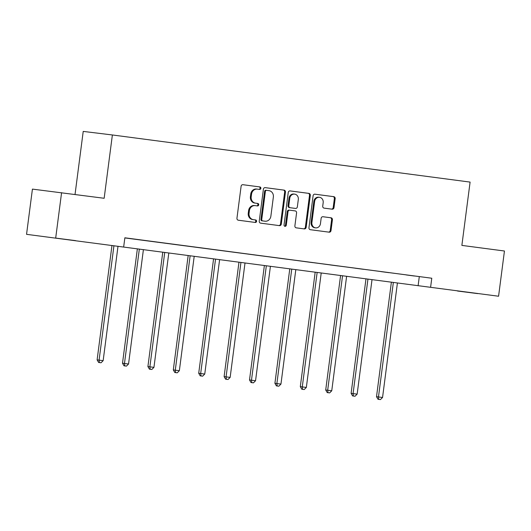 <?xml version="1.0" encoding="UTF-8"?>
<svg xmlns="http://www.w3.org/2000/svg" width="531" height="531" viewBox="0 0 531 531"><rect width="100%" height="100%" fill="white"/><g stroke="black" fill="none" stroke-linecap="round" stroke-linejoin="round"><path stroke-width="0.8" d="M260.874 188.326A1.254 1.128 96.9 0 0 259.918 186.939L242.932 184.702A1.792 1.613 96.9 0 0 242.919 184.695A1.792 1.613 96.9 0 0 241.107 186.262L236.952 218.221A1.792 1.613 96.9 0 0 238.319 220.212L255.305 222.449A1.254 1.128 96.9 0 0 255.623 219.96L253.426 219.675A5.728 5.157 96.9 0 1 249.052 213.316L249.397 210.654A5.728 5.157 96.9 0 1 255.205 205.643A5.728 5.157 96.9 0 1 255.252 205.643L257.449 205.935A1.254 1.128 96.9 0 0 257.767 203.446L255.57 203.161A5.728 5.157 96.9 0 1 251.196 196.802L251.541 194.14A5.728 5.157 96.9 0 1 257.349 189.129A5.728 5.157 96.9 0 1 257.396 189.136L259.593 189.421A1.254 1.128 96.9 0 0 260.874 188.326M258.929 189.335A1.254 1.128 96.9 0 0 259.128 186.839L242.786 184.688M254.641 222.363A1.254 1.128 96.9 0 0 254.84 219.867L253.426 219.675M256.785 205.849A1.254 1.128 96.9 0 0 256.984 203.353L255.57 203.161M457.496 291.028L477.754 293.61L457.496 291.028M55.337 238.041L75.588 240.623L55.337 238.041M332.167 209.187A1.792 1.613 96.9 0 0 333.992 207.621L335.161 198.654A1.792 1.613 96.9 0 0 333.793 196.669L314.929 194.187A1.792 1.613 96.9 0 0 313.104 195.753L308.956 227.713A1.792 1.613 96.9 0 0 310.323 229.697L329.18 232.18A1.792 1.613 96.9 0 0 331.005 230.613L332.413 219.788A1.792 1.613 96.9 0 0 331.045 217.796L322.974 216.734A1.792 1.613 96.9 0 0 321.149 218.301L320.452 223.67A4.792 4.314 96.9 0 1 315.593 227.865A4.792 4.314 96.9 0 1 311.896 222.542L314.631 201.508A4.792 4.314 96.9 0 1 319.489 197.313A4.792 4.314 96.9 0 1 323.18 202.63L322.729 206.141A1.792 1.613 96.9 0 0 324.096 208.125L332.167 209.187M26.55 234.33L32.424 189.109L104.156 198.275L112.38 134.967L470.094 182.093L461.87 245.402L504.45 251.01L498.576 296.232L26.55 234.33L498.576 296.232M61.583 192.667L55.709 237.888M124.845 237.921L431.776 278.231L124.858 237.795L123.683 246.842M431.776 278.231L430.601 287.278M285.452 192.109A1.792 1.613 96.9 0 0 284.085 190.125L265.228 187.635A1.792 1.613 96.9 0 0 263.403 189.202L259.247 221.161A1.792 1.613 96.9 0 0 260.615 223.146L279.472 225.635A1.792 1.613 96.9 0 0 281.304 224.069L285.452 192.109L284.669 192.01A1.792 1.613 96.9 0 0 283.302 190.025L265.082 187.622M290.079 190.908L308.936 193.397A1.792 1.613 96.9 0 1 310.303 195.381L306.155 227.341A1.792 1.613 96.9 0 1 304.343 228.907A1.792 1.613 96.9 0 0 304.343 228.907L296.258 227.845A1.792 1.613 96.9 0 1 294.891 225.854L296.57 212.898A1.792 1.613 96.9 0 0 295.203 210.907L289.853 210.203A1.792 1.613 96.9 0 0 288.021 211.769L286.269 225.263A1.254 1.128 96.9 0 1 284.032 224.971L288.253 192.474A1.792 1.613 96.9 0 1 290.065 190.908L290.079 190.908A1.792 1.613 96.9 0 0 290.065 190.908M112.38 134.967L83.221 131.409L75.037 194.439M419.284 276.711L418.109 285.758M414.406 276.02L406.261 274.945L414.406 276.001M389.004 272.675L380.86 271.6L389.004 272.655M363.602 269.33L355.465 268.255L363.609 269.31M338.201 265.978L330.063 264.909L338.207 265.965M312.805 262.633L304.661 261.564L312.805 262.613M287.404 259.287L279.266 258.219L287.404 259.267M262.002 255.942L253.864 254.867L262.009 255.922M236.607 252.597L228.463 251.521L236.607 252.577M211.205 249.251L203.061 248.176L211.205 249.231M185.804 245.906L177.666 244.831L185.81 245.886M160.402 242.554L152.264 241.486L160.408 242.541M135.007 239.209L126.863 238.14L135.007 239.189M257.303 189.122L256.606 189.036A5.728 5.157 96.9 0 0 256.559 189.029A5.728 5.157 96.9 0 0 250.751 194.047L251.541 194.14M254.787 203.061A5.728 5.157 96.9 0 1 250.406 196.709L250.751 194.047M255.159 205.636L254.462 205.55A5.728 5.157 96.9 0 0 254.415 205.543A5.728 5.157 96.9 0 0 248.608 210.555L249.397 210.654M252.643 219.575A5.728 5.157 96.9 0 1 248.262 213.223L248.608 210.555M278.835 225.549A1.792 1.613 96.9 0 0 280.514 223.969L284.669 192.01M266.662 190.357A1.254 1.128 96.9 0 0 266.655 190.35A1.254 1.128 96.9 0 0 265.381 191.452L261.743 219.502A1.254 1.128 96.9 0 0 262.699 220.896L265.015 221.201A5.728 5.157 96.9 0 0 265.062 221.201A5.728 5.157 96.9 0 0 270.87 216.19L273.359 197.014A5.728 5.157 96.9 0 0 268.978 190.662L265.865 190.257A1.254 1.128 96.9 0 0 264.597 191.352L265.381 191.452M264.319 221.115A5.728 5.157 96.9 0 1 264.272 221.108A5.728 5.157 96.9 0 1 264.226 221.102L261.909 220.796A1.254 1.128 96.9 0 1 260.953 219.409L264.597 191.352M289.933 190.901L308.936 193.397M303.686 228.821A1.792 1.613 96.9 0 0 305.365 227.248L309.52 195.289A1.792 1.613 96.9 0 0 308.153 193.297M289.05 210.103L289.063 210.11A1.792 1.613 96.9 0 0 289.05 210.103A1.792 1.613 96.9 0 0 287.231 211.67L285.479 225.164L286.269 225.263M284.616 226.233A1.254 1.128 96.9 0 0 285.479 225.164M298.316 199.444A4.792 4.314 96.9 0 0 294.625 194.127A4.792 4.314 96.9 0 0 289.767 198.322L288.804 205.729A1.792 1.613 96.9 0 0 290.172 207.721L295.528 208.424A1.792 1.613 96.9 0 0 297.353 206.858L298.316 199.444M294.625 194.127L293.835 194.034A4.792 4.314 96.9 0 0 288.983 198.222L289.767 198.322M294.765 208.331A1.792 1.613 96.9 0 1 294.751 208.331A1.792 1.613 96.9 0 0 294.751 208.331L289.388 207.621A1.792 1.613 96.9 0 1 288.014 205.636L288.983 198.222M319.489 197.313L318.7 197.22A4.792 4.314 96.9 0 0 313.841 201.408L314.631 201.508M315.593 227.865L314.803 227.766A4.792 4.314 96.9 0 1 311.113 222.449L313.841 201.408M328.536 232.093A1.792 1.613 96.9 0 0 330.222 230.52L331.623 219.688A1.792 1.613 96.9 0 0 330.255 217.703L322.828 216.721M331.523 209.101A1.792 1.613 96.9 0 0 333.202 207.528L334.371 198.561A1.792 1.613 96.9 0 0 333.003 196.576L314.783 194.173M111.975 245.461L97.113 359.885L103.153 360.662L118.008 246.258M113.939 245.72L99.085 360.124L99.403 362.567L98.62 362.467L101.036 362.779L99.403 362.567M103.153 360.662L101.036 362.779M98.62 362.467L97.113 359.885M137.37 248.807L122.508 363.231L128.548 364.007L143.41 249.603M139.341 249.072L124.48 363.469L124.805 365.912L124.015 365.819L126.431 366.125L124.805 365.912M128.548 364.007L126.431 366.125M124.015 365.819L122.508 363.231M162.771 252.159L147.91 366.576L153.95 367.352L168.812 252.948M164.736 252.417L149.881 366.821L150.207 369.257L149.417 369.164L151.833 369.476L150.207 369.257M153.95 367.352L151.833 369.476M149.417 369.164L147.91 366.576M188.173 255.504L173.312 369.928L179.352 370.704L194.207 256.3M190.138 255.763L175.283 370.167L175.608 372.603L174.818 372.51L177.235 372.822L175.608 372.603M179.352 370.704L177.235 372.822M174.818 372.51L173.312 369.928M213.568 258.849L198.713 373.273L204.754 374.05L219.608 259.646M215.54 259.108L200.678 373.512L201.003 375.955L200.22 375.855L202.636 376.167L201.003 375.955M204.754 374.05L202.636 376.167M200.22 375.855L198.713 373.273M238.97 262.195L224.109 376.618L230.149 377.395L245.01 262.991M240.941 262.453L226.08 376.857L226.405 379.3L225.615 379.2L228.031 379.512L226.405 379.3M230.149 377.395L228.031 379.512M225.615 379.2L224.109 376.618M264.372 265.54L249.51 379.964L255.55 380.74L270.412 266.336M266.336 265.799L251.482 380.203L251.807 382.645L251.017 382.546L253.433 382.858L251.807 382.645M255.55 380.74L253.433 382.858M251.017 382.546L249.51 379.964M289.773 268.885L274.912 383.309L280.952 384.086L295.807 269.682M291.738 269.144L276.877 383.548L277.202 385.991L276.419 385.898L278.835 386.203L277.202 385.991M280.952 384.086L278.835 386.203M276.419 385.898L274.912 383.309M315.168 272.237L300.307 386.654L306.347 387.431L321.209 273.027M317.14 272.496L302.278 386.893L302.604 389.336L301.814 389.243L304.23 389.548L302.604 389.336M306.347 387.431L304.23 389.548M301.814 389.243L300.307 386.654M340.57 275.582L325.709 390L331.749 390.776L346.61 276.379M342.535 275.841L327.68 390.245L328.005 392.681L327.215 392.588L329.632 392.9L328.005 392.681M331.749 390.776L329.632 392.9M327.215 392.588L325.709 390M365.972 278.928L351.11 393.352L357.151 394.128L372.005 279.724M367.937 279.187L353.082 393.59L353.407 396.026L352.617 395.934L355.033 396.245L353.407 396.026M357.151 394.128L355.033 396.245M352.617 395.934L351.11 393.352M391.367 282.273L376.512 396.697L382.552 397.473L397.407 283.069M393.338 282.532L378.477 396.936L378.802 399.378L378.019 399.279L380.435 399.591L378.802 399.378M382.552 397.473L380.435 399.591M378.019 399.279L376.512 396.697M259.128 186.839L259.918 186.939M254.84 219.867L255.623 219.96M256.984 203.353L257.767 203.446M250.406 196.709L251.196 196.802M248.262 213.223L249.052 213.316M280.514 223.969L281.304 224.069M283.302 190.025L284.085 190.125M265.878 190.257L266.642 190.35M260.953 219.409L261.743 219.502M261.909 220.796L262.699 220.896M264.226 221.102L265.015 221.201M309.52 195.289L310.303 195.381M305.365 227.248L306.155 227.341M287.231 211.67L288.021 211.769M288.014 205.636L288.804 205.729M289.388 207.621L290.172 207.721M311.113 222.449L311.896 222.542M330.255 217.703L331.045 217.796M331.623 219.688L332.413 219.788M330.222 230.52L331.005 230.613M333.003 196.576L333.793 196.669M334.371 198.561L335.161 198.654M333.202 207.528L333.992 207.621M256.559 189.029L257.349 189.129M254.415 205.543L255.205 205.643M264.272 221.108L265.062 221.201"/></g></svg>
